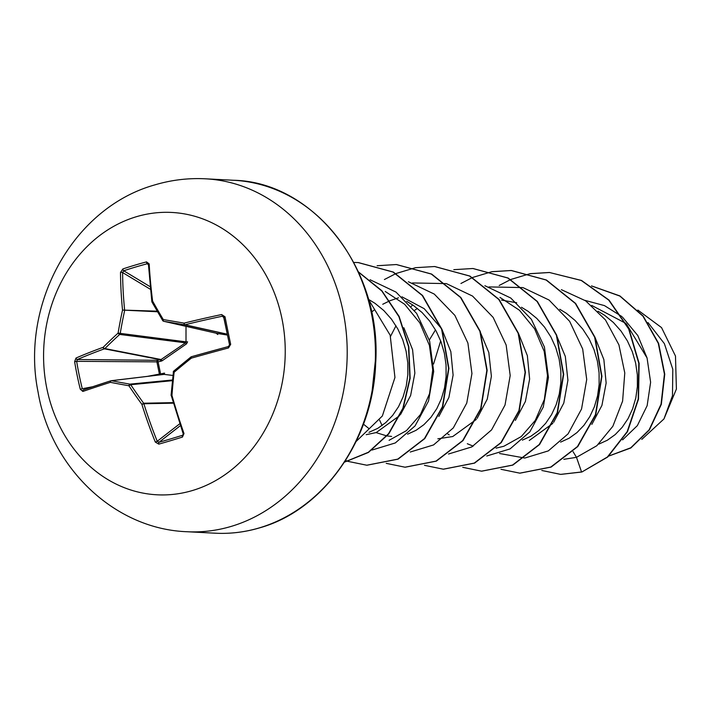 <?xml version="1.0" encoding="UTF-8"?>
<svg xmlns="http://www.w3.org/2000/svg" width="712" height="712" viewBox="0 0 712 712"><rect width="100%" height="100%" fill="white"/><g stroke="black" fill="none" stroke-linecap="round" stroke-linejoin="round"><path stroke-width="1.07" d="M149.182 263.894A1.513 0.641 176.8 0 0 148.434 264.49L147.25 263.752A1.513 0.694 -104.9 0 1 146.503 261.891L149.182 263.894A282.655 118.966 74.3 0 0 152.608 301.087A282.513 91.964 51 0 0 163.315 319.581A282.513 6.817 10.3 0 1 184.123 323.123A282.655 63.635 -9 0 1 221.637 314.544L225.028 316.778A282.094 37.362 77.2 0 0 230.679 344.323L228.499 347.937A282.655 21.547 165.9 0 0 191.314 358.154A282.513 71.85 145.7 0 0 174.129 372.251A282.513 124.538 99.2 0 0 171.957 395.382A282.655 118.966 74.3 0 0 183.999 433.519L182.459 437.07A282.094 52.804 157.1 0 1 170.488 440.728A282.094 52.804 157.1 0 1 158.812 444.137A1.513 0.819 -105.9 0 1 158.945 442.312A280.59 52.528 -22.9 0 0 170.56 438.921A280.59 52.528 -22.9 0 0 182.468 435.29L182.931 435.005M148.443 264.766L147.25 263.752A280.59 130.946 -179 0 0 123.728 270.783L122.606 272.554A281.142 160.191 72.3 0 0 124.618 309.969A1.513 1.219 92.1 0 1 124.636 310.557A281 165.718 99.9 0 0 120.23 333.447A1.513 1.219 97.3 0 1 119.705 334.435A281 113.306 150.2 0 0 104.869 348.577A1.513 1.255 101 0 1 104.406 348.827A281.142 63.297 171 0 0 77.394 359.507L76.656 361.331L74.626 361.696L76.006 358.038A282.655 63.635 -9 0 1 103.169 347.305A282.513 113.92 -29.8 0 1 118.094 333.091A282.513 166.617 -80.1 0 1 122.526 310.076A282.655 161.054 -107.7 0 1 120.506 272.456L122.847 268.958A282.094 131.649 1 0 1 134.479 265.282A282.094 131.649 1 0 1 146.503 261.891M159.8 374.859A1.513 0.926 79.2 0 1 159.408 374.085L156.952 362.132A1.513 0.89 90.6 0 1 157.583 360.308L161.09 359.524L185.494 342.837L186.01 341.849L187.585 341.813L186.535 343.843L162.069 360.824L158.109 361.874L160.592 373.942L164.597 373.124L164.134 374.387L111.339 380.706M136.304 216.742A141.359 120.773 93 0 1 281.925 318.513A141.359 120.773 93 0 1 192.507 490.506A141.359 120.773 93 0 1 46.885 388.725A141.359 120.773 93 0 1 136.304 216.742M158.812 444.137L155.323 442.09A282.655 161.054 -107.7 0 1 141.884 404.372A282.513 134.034 -133 0 1 128.908 385.762A282.513 35.262 -174.9 0 1 110.36 382.335A282.655 21.547 165.9 0 0 82.868 391.44L80.287 389.25A282.094 221.824 -112.8 0 1 77.172 375.5A282.094 221.824 -112.8 0 1 74.626 361.696M622.599 439.865L637.347 425.634L647.137 405.689L650.617 382.264L647.066 357.976L626.462 323.978M625.821 323.364L591.699 305.43M598.863 444.101L607.372 440.212L615.239 434.56L622.208 427.289L628.082 418.594L632.665 408.715L635.807 397.928L637.382 386.509L637.338 374.788L635.638 363.067L632.301 351.675L627.397 340.906L621.024 331.071L613.335 322.429L604.506 315.211L597.991 311.233M591.877 424.37L601.925 405.413L606.143 383.029L603.865 359.587L595.134 337.657M560.611 442.116L569.111 438.236L576.978 432.576L583.956 425.304L589.83 416.609L594.404 406.73L597.546 395.943L599.13 384.533L599.077 372.803L597.377 361.082L594.039 349.69L589.136 338.921L582.763 329.086L575.073 320.445L566.254 313.227L559.73 309.248M529.265 440.497L552.815 423.409M553.633 422.358L563.797 403.063L567.918 380.252L565.319 356.445L556.054 334.275M516.707 302.76L501.506 300.081M522.35 440.132L530.858 436.251L538.717 430.591L545.695 423.32L551.569 414.624L556.152 404.745L559.285 393.958L560.869 382.549L560.825 370.818L559.125 359.097L555.787 347.705L550.883 336.936L544.511 327.102L536.821 318.46L527.993 311.242L521.469 307.264M515.363 420.409L525.412 401.452L529.63 379.06L527.352 355.644L518.621 333.697M437.853 438.815L452.752 436.527L476.301 419.448M477.12 418.398L487.266 399.112L491.396 376.292L488.806 352.476L479.541 330.315M438.85 416.431L448.889 397.501L453.108 375.099L450.838 351.648L442.09 329.709M441.289 328.339L424.201 308.688L401.933 296.815M407.575 434.187L416.084 430.297L423.943 424.637L430.92 417.365L436.794 408.67L441.378 398.8L444.51 388.004L446.095 376.595L446.05 364.864L444.35 353.143L441.013 341.751L436.109 330.991L429.737 321.148L422.047 312.506L413.218 305.288L406.694 301.31M366.235 434.685L376.23 432.558L399.77 415.505M400.589 414.455L410.619 395.534L414.856 373.132L412.577 349.681L403.846 327.743M368.994 432.309L377.823 428.312L385.69 422.652L392.668 415.381L398.533 406.685L403.117 396.815L406.258 386.02L407.834 374.61L407.789 362.88L406.089 351.167L402.752 339.766L397.848 329.006L391.475 319.172L383.786 310.521L374.957 303.303L368.442 299.325M371.62 395.605L375.874 355.884M435.486 329.878L429.327 340.007M447.83 434.053L449.228 434.863M417.419 308.43L414.5 310.432M398.506 297.803L389.909 300.74M389.678 300.847L382.736 304.273M373.951 310.174L371.566 312.123M363.467 424.165L368.594 428.304M376.087 432.611L386.785 435.904M387.079 435.949L391.6 436.429M637.845 310.058L661.537 327.591L675.483 356.045L676.4 389.046L663.958 418.95L641.788 439.402M663.958 418.95L672.484 395.712L672.804 369.305L664.376 343.629L647.973 322.545M573.062 451.657L576.489 457.335L563.824 459.32M584.952 300.366L604.47 305.608L621.718 316.448M622.404 317.045L637.81 335.557L647.066 357.976M561.394 289.677L585.638 300.829L605.458 319.919L618.924 344.857L624.78 372.937L622.608 401.096L612.863 426.265L596.834 445.721L576.489 457.335L581.562 471.985L560.62 474.379L541.788 470.472M591.565 285.939L619.841 296.058L642.945 316.155L658.306 343.398L664.429 374.076L661.056 404.158L649.166 429.781L630.805 447.768L608.822 456.018M581.882 472.003L607.701 457.033L627.495 431.677L638.522 399.094L639.127 363.36L628.963 328.935L609.027 300.099L581.553 280.475L549.388 272.474L581.241 280.457L608.716 300.09L628.643 328.917L638.806 363.343L638.201 399.085L627.174 431.659L607.381 457.015L581.882 472.003L560.78 474.388M591.503 285.895L619.921 295.934L643.159 316.048L658.609 343.371L664.75 374.165L661.332 404.345L649.335 430.012L630.85 447.964L608.751 456.081M385.228 291.457L404.665 304.3L419.813 322.856L429.434 345.436L432.727 369.768L429.576 393.576L420.472 414.517L406.472 430.618L389.099 440.31M499.993 297.411L519.44 310.245L534.596 328.828L544.208 351.399L547.501 375.74L544.342 399.53L535.237 420.489L521.246 436.563L503.873 446.255L496.059 448.16M473.16 446.148L467.312 443.718M433.555 364.063L440.683 340.888M499.548 453.5L524.637 458.012M525.011 457.985L548.329 450.892L568.087 433.857L581.544 409.017L586.715 379.496L582.674 348.996L569.662 321.352L549.041 300.019L523.142 287.692M522.697 287.577L489.011 286.918M486.759 456L510.068 448.907L529.835 431.873L543.283 407.033L548.454 377.511L544.413 347.011L531.401 319.368L510.78 298.034L484.881 285.708M412.746 304.967L411.278 306.365M395.988 325.785L390.541 336.34M448.498 454.016L471.807 446.922L491.574 429.888L505.022 405.048L510.192 375.527L506.152 345.026L493.14 317.383L472.528 296.058L446.62 283.723M446.184 283.607L412.488 282.949M410.237 452.031L433.555 444.938L453.313 427.903L466.769 403.072L471.94 373.551L467.9 343.042L454.888 315.398L434.267 294.074L408.368 281.738M371.984 450.046L395.293 442.953L415.06 425.918L428.508 401.087L433.679 371.566L429.639 341.066L416.627 313.413L396.005 292.089L370.107 279.754M356.142 441.458L382.353 415.986L394.946 377.485L390.167 335.21L368.433 299.325M549.388 272.474L530.307 273.648M530.146 273.675L510.824 279.469M510.664 279.54L499.183 285.476M500.981 469.297L519.804 473.16L550.777 467.063L577.468 446.531L595.446 414.66L601.613 376.292L594.671 337.239L575.296 303.428L546.095 280.003L511.136 270.489L492.054 271.664M491.894 271.69L472.572 277.484M472.403 277.555L460.922 283.492M462.729 467.312L481.552 471.175L512.524 465.087L539.215 444.546L557.193 412.675L563.361 374.307L556.41 335.254L537.044 301.443L507.834 278.018L472.875 268.504L453.793 269.679M379.612 420.169L382.086 425.527M424.468 465.328L443.291 469.19L474.263 463.103L500.954 442.561L518.932 410.69L525.1 372.323L518.149 333.269L498.783 299.458L469.573 276.034L434.614 266.528L415.532 267.694M415.372 267.721L396.05 273.515M395.89 273.586L384.409 279.522M386.207 463.343L405.03 467.206L436.011 461.118L462.702 440.577L480.68 408.706L486.839 370.338L479.897 331.285L460.522 297.474L431.312 274.049L396.353 264.544L377.12 265.736M345.587 460.45L347.794 461.305M347.954 461.367L366.778 465.221L397.75 459.133L424.441 438.592L442.419 406.721L448.587 368.353L441.636 329.3L422.26 295.498L393.06 272.064L358.1 262.559L353.784 262.443L358.1 262.559M344.563 462.043L368.38 452.262L388.53 433.742L402.876 408.27L409.827 378.303L408.528 346.744L398.925 316.662L381.765 290.95L358.519 272.109M549.708 272.491L530.467 273.693M519.965 473.168L551.097 467.081L577.788 446.549L595.766 414.678L601.934 376.31L594.992 337.257L575.616 303.445L546.416 280.021L511.447 270.507L492.206 271.708M481.704 471.184L512.845 465.096L539.536 444.564L557.514 412.693L563.682 374.325L556.731 335.272L537.355 301.461L508.154 278.036L473.035 268.513M443.451 469.199L474.584 463.112L501.275 442.579L519.253 410.708L525.42 372.34L518.469 333.287L499.103 299.476L469.893 276.051L434.774 266.528M405.19 467.214L436.331 461.127L463.014 440.595L480.992 408.724L487.159 370.356L480.208 331.303L460.842 297.491L431.632 274.067L396.513 264.553M366.938 465.23L398.07 459.151L424.761 438.61L442.739 406.739L448.907 368.371L441.956 329.318L422.581 295.507L393.38 272.082L358.412 262.577M344.501 462.132L368.451 452.44L388.725 433.928L403.152 408.377L410.148 378.303L408.822 346.619L399.129 316.431L381.828 290.683L358.421 271.886M148.621 264.784A1.513 0.641 176.8 0 1 148.434 264.49L151.843 301.594A1.513 0.463 172.8 0 1 152.608 301.087A1.513 0.676 150.9 0 0 152.03 302.146L162.701 320.578A1.513 0.57 149 0 1 163.315 319.581A1.513 0.712 99.6 0 0 163.733 321.29A1.513 1.326 102.8 0 1 163.662 321.272L217.062 333.412A1.513 0.979 99.2 0 1 217.774 334.507L216.154 333.207M172.874 375.447L164.134 374.387L111.464 380.724A1.513 0.952 100.9 0 0 110.36 382.335A1.513 0.97 72.2 0 1 110.867 380.778L110.867 380.778A1.513 0.97 72.2 0 1 110.965 380.76A1.513 1.299 83.1 0 1 111.464 380.724A281 35.066 5.1 0 0 129.913 384.133A1.513 1.255 84.4 0 1 130.75 384.72L128.908 385.762A1.513 0.845 100 0 1 129.913 384.133L172.402 380.003M227.35 334.346L184.426 324.814A1.513 0.605 99.7 0 1 184.123 323.123A1.513 0.525 76.1 0 0 184.933 324.779A1.513 1.282 102.5 0 1 184.426 324.814A281 6.773 -169.7 0 0 163.733 321.29L217.062 333.412L227.502 335.067M186.535 343.843L185.494 342.837L119.705 334.435A1.513 0.676 -132.4 0 1 118.094 333.091L186.01 341.849L186.01 326.354M172.34 380.68L130.75 384.72A281 133.313 47 0 0 143.655 403.223A1.513 1.228 88.9 0 1 143.869 403.757L141.884 404.372L143.655 403.223L173.176 402.636M173.336 403.17L143.869 403.757A281.142 160.191 72.3 0 0 157.236 441.271L158.945 442.312L180.412 425.625M228.499 347.937L228.445 346.539L191.439 356.712A1.513 0.516 -105.7 0 0 191.314 358.154L191.03 356.961A1.513 1.326 83.7 0 1 191.386 356.739M228.463 346.539L229.54 344.742L228.463 346.539M225.028 316.778L223.915 317.338L222.251 316.244A281.142 63.297 171 0 0 184.933 324.779L227.315 334.195M163.662 321.272A1.513 1.326 102.8 0 1 162.888 320.703A1.513 0.57 149 0 1 162.701 320.578A1.513 1.513 0 0 0 163.662 321.272M163.475 374.423L163.377 373.213M160.725 374.752L160.592 373.942L159.408 374.085L147.5 376.345M76.006 358.038A1.513 1.113 -113.4 0 0 77.394 359.507L157.583 360.308L158.109 361.874L76.656 361.331A280.59 220.631 67.2 0 0 79.183 375.055A280.59 220.631 67.2 0 0 82.281 388.725L80.287 389.25M162.069 360.824L161.09 359.524L104.869 348.577A1.513 0.774 -134.9 0 1 103.169 347.305A1.513 0.961 -109.9 0 0 104.406 348.827L160.405 359.738L160.93 361.296M152.235 302.306A1.513 0.676 150.9 0 1 152.03 302.146A1.513 1.513 0 0 1 151.843 301.594A1.513 0.463 172.8 0 0 152.03 301.781M150.17 286.714L123.728 270.783A1.513 0.81 -108.5 0 1 122.847 268.958M150.437 289.321L122.606 272.554A1.513 0.596 179.6 0 0 120.506 272.456M157.156 311.171L122.526 310.076L157.503 311.767M221.637 314.544L224.093 318.308M230.679 344.323L229.522 344.724L223.577 316.662M190.852 357.095A281 71.458 -34.3 0 0 173.933 370.979A1.513 0.534 -130 0 0 173.781 371.032A1.513 1.513 0 0 0 173.247 372.02L174.129 372.251A1.513 0.534 -130 0 1 173.781 371.032L190.905 356.988A1.513 1.513 0 0 1 191.448 356.712A1.513 0.516 -105.7 0 1 191.484 356.703A281.142 21.431 -14.1 0 1 228.418 346.557M110.778 380.813A281.142 21.431 -14.1 0 0 83.615 389.811A1.513 1.121 71 0 0 83.491 389.838L83.491 389.838A1.513 1.121 71 0 0 82.868 391.44M171.263 394.982L171.094 395.08A1.513 1.513 0 0 0 171.147 395.605L171.957 395.382L171.094 395.08L173.416 371.976M183.999 433.519L183.144 433.626L171.28 395.569M182.922 435.014L183.251 433.501M182.459 437.07A1.513 0.685 -107.3 0 1 182.468 435.29L183.171 434.596M179.789 423.747L157.236 441.271L155.323 442.09M205.323 178.801A176.701 150.962 93 0 1 346.637 337.043A176.701 150.962 93 0 1 231.302 526.373A176.701 150.962 93 0 1 187.025 531.731L215.255 533.199A176.701 150.962 -87 0 0 259.524 527.832A176.701 150.962 -87 0 0 374.868 338.503A176.701 150.962 -87 0 0 233.554 180.27L205.323 178.801C188.199 177.938 171.378 179.967 154.869 184.88C72.357 207.877 20.212 304.95 38.065 392.009C50.481 467.099 113.876 529.096 187.025 531.731M229.531 344.697A280.59 37.166 -102.8 0 1 223.915 317.338M82.281 388.725L92.507 386.785M233.554 180.27C313.565 181.854 382.166 269.136 375.651 363.654C373.061 440.025 323.07 510.201 259.791 527.806C245.133 532.167 230.287 533.964 215.255 533.199M163.44 374.441L111.152 380.715A1.513 1.513 0 0 0 110.867 380.778L83.509 389.838"/></g></svg>
